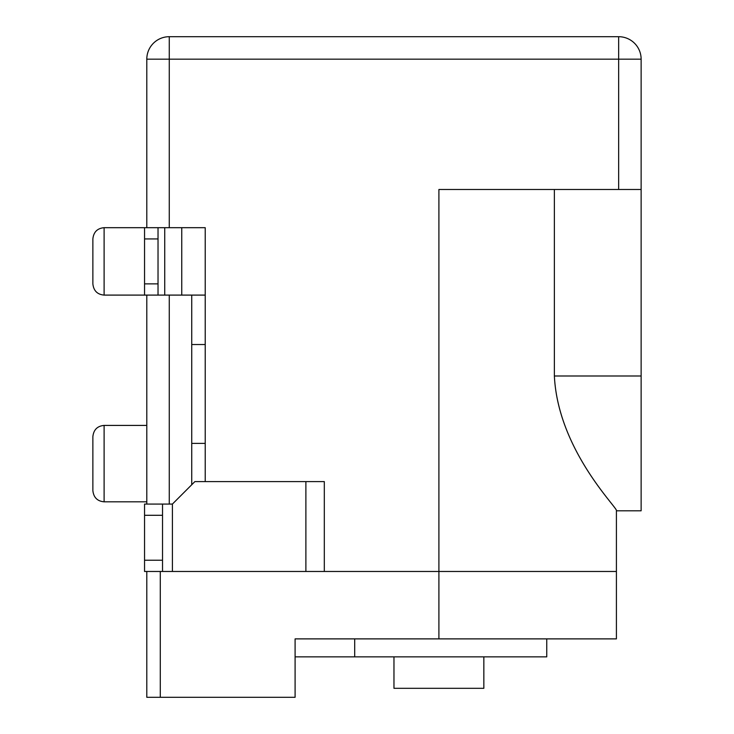 <?xml version="1.0" encoding="UTF-8"?>
<svg xmlns="http://www.w3.org/2000/svg" width="734" height="734" viewBox="0 0 734 734"><rect width="100%" height="100%" fill="white"/><g stroke="black" fill="none" stroke-linecap="round" stroke-linejoin="round"><path stroke-width="1.1" d="M554.372 189.491L554.372 375.992C558.033 450.859 619.202 509.295 616.413 510.8C619.395 509.469 558.134 451.19 554.372 375.992L641.131 375.992L641.131 510.8L616.413 510.8L616.413 571.474L324.309 571.474L616.413 571.474L616.413 638.883L295.096 638.883L295.096 697.3L146.8 697.3L146.8 571.474M191.739 295.096L191.739 484.743M205.217 295.096L181.757 295.096L181.757 227.687L205.217 227.687L205.217 481.596M618.661 189.491L618.661 59.17L169.27 59.17L169.27 36.7L618.661 36.7A22.47 22.47 0 0 1 641.131 59.17A22.47 22.47 0 0 0 618.661 36.7L618.661 59.17L641.131 59.17L641.131 189.491L438.904 189.491L438.904 638.883M641.131 189.491L641.131 375.992M169.27 227.687L169.27 59.17L146.8 59.17A22.47 22.47 0 0 1 169.27 36.7A22.47 22.47 0 0 0 146.8 59.17L146.8 227.687M146.8 295.096L146.8 504.065M104.109 501.817L104.109 425.417C97.347 426.023 93.603 429.766 92.869 436.657L92.869 490.578C93.603 497.469 97.347 501.212 104.109 501.817L146.8 501.817M104.109 295.096L104.109 227.687C97.347 228.292 93.603 232.036 92.869 238.926L92.869 283.865C93.603 290.747 97.347 294.49 104.109 295.096L144.552 295.096L144.552 227.687L181.757 227.687M483.844 656.857L483.844 688.308L393.965 688.308L393.965 656.857M546.757 638.883L546.757 656.857L295.096 656.857M354.706 656.857L354.706 638.883L295.096 638.883M144.552 560.235L144.552 504.065L172.417 504.065L194.886 481.596L324.309 481.596L324.309 571.474L162.526 571.474L162.526 560.235L144.552 560.235L144.552 571.474L162.526 571.474M162.526 504.065L162.526 560.235M181.757 295.096L144.552 295.096M158.03 295.096L158.03 227.687M191.739 443.4L205.217 443.4M191.739 344.53L205.217 344.53M169.27 295.096L169.27 504.065M160.278 571.474L160.278 697.3M144.552 515.296L162.526 515.296M305.885 481.596L305.885 571.474M172.417 504.065L172.417 571.474M158.03 283.865L144.552 283.865M144.552 238.926L158.03 238.926M164.737 295.096L164.737 227.687M104.109 425.417L146.8 425.417M104.109 227.687L144.552 227.687"/></g></svg>
